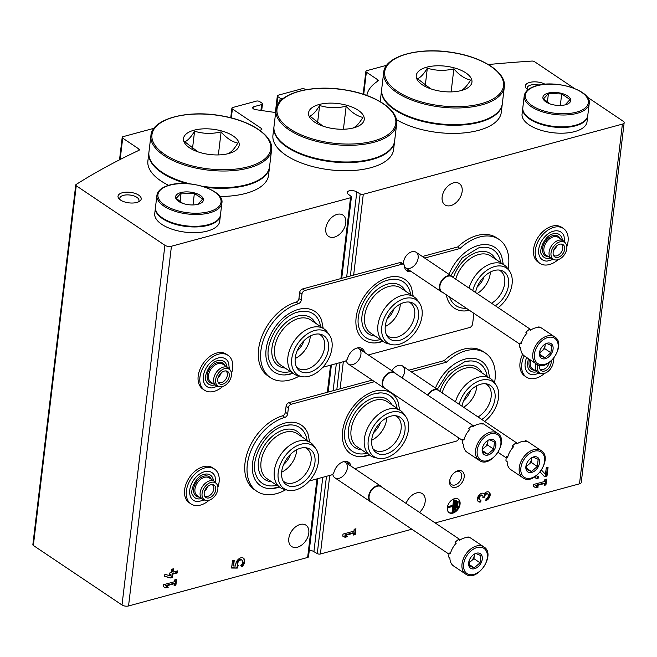 <?xml version="1.0" encoding="UTF-8"?>
<svg xmlns="http://www.w3.org/2000/svg" width="657" height="657" viewBox="0 0 657 657"><rect width="100%" height="100%" fill="white"/><g stroke="black" fill="none" stroke-linecap="round" stroke-linejoin="round"><path stroke-width="0.99" d="M317.832 478.657L308.519 556.758A2.341 1.059 -173.2 0 1 307.64 557.456L128.542 605.959A4.673 2.119 -173.2 0 1 122.013 604.998L33.351 545.466A2.341 1.059 -173.2 0 1 32.85 544.694L75.744 184.978A2.341 1.059 -173.2 0 1 76.097 184.502A887.919 403.111 -173.2 0 1 138.906 150.354A2.341 1.059 -173.2 0 0 139.424 149.788A2.341 1.059 -173.2 0 0 138.923 149.016L122.703 138.126A2.341 1.059 -173.2 0 1 122.202 137.354A2.341 1.059 -173.2 0 1 123.073 136.664L153.976 128.296M587.112 96.99L623.148 121.192A4.673 2.119 -173.2 0 1 624.15 122.728A4.673 2.119 -173.2 0 1 622.401 124.116L363.288 194.291A2.341 1.059 -173.2 0 1 360.159 193.889L356.808 191.959A5.437 2.472 -173.2 0 0 350.928 190.579A5.437 2.472 -173.2 0 0 347.175 192.46A5.437 2.472 -173.2 0 0 348.341 194.25L351.027 196.369A2.341 1.059 -173.2 0 1 351.413 197.051A2.341 1.059 -173.2 0 1 350.534 197.741L171.436 246.244A4.673 2.119 -173.2 0 1 164.907 245.291L76.245 185.75A2.341 1.059 -173.2 0 1 75.744 184.978M259.745 130.316A887.919 403.111 -173.2 0 1 261.125 129.881A2.341 1.059 -173.2 0 0 261.897 129.215A2.341 1.059 -173.2 0 0 261.396 128.444L232.389 108.963A2.341 1.059 -173.2 0 1 231.888 108.2A2.341 1.059 -173.2 0 1 232.759 107.502L256.402 101.104A2.341 1.059 -173.2 0 1 259.663 101.58L261.979 103.133A2.341 1.059 -173.2 0 1 262.48 103.905A2.341 1.059 -173.2 0 1 261.609 104.594L254.013 106.656L253.725 109.021M275.677 112.322A14.019 6.365 -173.2 0 1 271.727 112.002L255.787 109.67A3.507 1.593 -173.2 0 1 252.699 107.699A3.507 1.593 -173.2 0 1 254.013 106.656M282.839 98.788A2.341 1.059 -173.2 0 1 280.161 98.213L277.845 96.653A2.341 1.059 -173.2 0 1 277.344 95.889A2.341 1.059 -173.2 0 1 278.223 95.191L301.859 88.794A2.341 1.059 -173.2 0 1 305.127 89.27L305.817 89.738M366.836 95.462A74.775 33.942 -173.2 0 1 377.931 81.041A2.341 1.059 -173.2 0 0 378.284 80.565A2.341 1.059 -173.2 0 0 377.783 79.801L366.376 72.139A2.341 1.059 -173.2 0 1 365.875 71.367A2.341 1.059 -173.2 0 1 366.746 70.677L386.735 65.257M488.307 64.534A887.919 403.111 -173.2 0 1 531.907 61.068A2.341 1.059 -173.2 0 1 534.486 61.651L574.226 88.342M624.15 122.728L581.256 482.443A4.673 2.119 -173.2 0 1 579.507 483.831L435.156 522.923M403.628 264.319A9.346 6.225 -56.1 0 1 403.907 260.41A9.346 6.225 -56.1 0 1 408.588 253.438A9.346 6.225 -56.1 0 1 411.857 251.754A9.346 6.225 -56.1 0 1 416.94 261.954A9.346 6.225 -56.1 0 1 404.466 266.57M391.827 370.737A9.346 6.225 -56.1 0 1 395.029 367.14A9.346 6.225 -56.1 0 1 398.298 365.456A9.346 6.225 -56.1 0 1 404.367 368.593A9.346 6.225 -56.1 0 1 402.01 377.857M357.268 347.939A9.346 6.225 -56.1 0 1 357.72 361.235A9.346 6.225 -56.1 0 1 346.354 360.397M343.71 461.641A9.346 6.225 -56.1 0 1 344.161 474.937A9.346 6.225 -56.1 0 1 332.795 474.099M477.212 286.969A16.359 10.898 123.9 0 0 484.119 276.679M463.653 400.671A16.359 10.898 123.9 0 0 470.56 390.381M387.17 318.957A16.359 10.898 123.9 0 0 394.077 308.667M373.611 432.659A16.359 10.898 123.9 0 0 380.518 422.369M419.478 512.394A12.853 8.566 123.9 0 0 421.268 510.473A12.853 8.566 123.9 0 0 425.178 501.619A12.853 8.566 123.9 0 0 422.336 493.662A12.853 8.566 123.9 0 0 406.075 503.393M462.15 191.524A12.853 8.566 123.9 0 0 459.317 183.566A12.853 8.566 123.9 0 0 445.044 189.454A12.853 8.566 123.9 0 0 444.986 204.902A12.853 8.566 123.9 0 0 458.241 200.377A12.853 8.566 123.9 0 0 462.15 191.524M540.202 472.03A2.62 1.741 123.9 0 1 540.276 472.104L544.546 476.695L547.002 476.029L548.045 467.341L546.263 467.825L545.474 474.379L541.738 470.355A4.903 3.269 123.9 0 0 541.54 470.174M536.654 475.586A2.62 1.741 123.9 0 0 537.155 476.268A2.62 1.741 123.9 0 0 538.338 476.415L538.099 478.444A4.903 3.269 123.9 0 1 535.874 478.173A4.903 3.269 123.9 0 1 534.921 476.826M533.681 484.455L533.443 486.484L535.759 487.675L538.305 486.985L535.989 485.794L544.39 483.519L544.16 485.4L545.942 484.915L546.632 479.125L544.85 479.61L544.628 481.491L533.681 484.455M485.827 500.593A4.903 3.269 123.9 0 0 489.793 496.667A4.903 3.269 123.9 0 0 489.079 492.183A4.903 3.269 123.9 0 0 484.184 493.711A4.903 3.269 123.9 0 0 483.987 493.563A4.903 3.269 123.9 0 0 478.542 495.813A4.903 3.269 123.9 0 0 478.518 501.71A4.903 3.269 123.9 0 0 480.735 501.973L480.981 499.952A2.62 1.741 123.9 0 1 479.799 499.805A2.62 1.741 123.9 0 1 480.481 495.904A2.291 1.528 123.9 0 1 482.435 495.518A2.291 1.528 123.9 0 1 482.944 496.938L482.862 497.62L484.644 497.135L484.726 496.454A2.291 1.528 123.9 0 1 487.601 493.974A2.62 1.741 123.9 0 1 487.806 494.08A2.62 1.741 123.9 0 1 488.184 496.478A2.62 1.741 123.9 0 1 486.073 498.573L485.827 500.593M460.064 504.174A8.18 5.453 123.9 0 0 458.257 499.106A8.18 5.453 123.9 0 0 449.174 502.86A8.18 5.453 123.9 0 0 449.142 512.69A8.18 5.453 123.9 0 0 455.736 511.622A8.18 5.453 123.9 0 0 460.064 504.174M342.995 534.1L342.749 536.12L345.073 537.311L347.619 536.621L345.295 535.43L353.696 533.156L353.474 535.036L355.256 534.56L355.946 528.77L354.164 529.255L353.942 531.135L342.995 534.1M457.888 470.749A9.346 6.225 -56.1 0 1 464.105 477.573A9.346 6.225 -56.1 0 1 455.014 487.469A9.346 6.225 -56.1 0 1 449.946 479.405A9.346 6.225 -56.1 0 1 454.628 472.432A9.346 6.225 -56.1 0 1 457.888 470.749M411.857 529.23L320.394 553.999A2.341 1.059 -173.2 0 1 317.265 553.605L313.915 551.666L322.776 477.311M356.808 191.959L346.666 277.016M336.335 363.617L333.107 390.718M309.283 550.295A5.437 2.472 -173.2 0 1 313.915 551.666M297.128 350.937A16.359 10.898 123.9 0 0 304.035 340.655M283.569 464.639A16.359 10.898 123.9 0 0 290.484 454.348M345.771 223.043A12.853 8.566 123.9 0 0 342.938 215.077A12.853 8.566 123.9 0 0 329.132 220.3A12.853 8.566 123.9 0 0 327.753 235.715A12.853 8.566 123.9 0 0 328.607 236.413A12.853 8.566 123.9 0 0 338.979 234.746A12.853 8.566 123.9 0 0 345.771 223.043M308.798 533.139A12.853 8.566 123.9 0 0 305.957 525.173A12.853 8.566 123.9 0 0 292.16 530.396A12.853 8.566 123.9 0 0 290.78 545.811A12.853 8.566 123.9 0 0 291.626 546.509A12.853 8.566 123.9 0 0 301.998 544.842A12.853 8.566 123.9 0 0 308.798 533.139M232.471 560.807L231.601 568.042L237.284 568.1L238.195 565.455A3.269 2.176 123.9 0 1 238.524 561.53A3.269 2.176 123.9 0 1 242.047 560.191A3.269 2.176 123.9 0 1 242.688 562.655A3.269 2.176 123.9 0 1 240.791 565.381L241.694 566.884A5.724 3.811 123.9 0 0 243.418 558.154A5.724 3.811 123.9 0 0 237.974 559.641A5.724 3.811 123.9 0 0 235.888 565.997L233.572 565.973L234.253 560.322L232.471 560.807M164.866 574.333L164.628 576.361L170.59 577.963L172.372 577.478L172.766 574.152L177.349 572.912L177.595 570.884L173.013 572.124L173.407 568.798L171.625 569.282L171.231 572.608L169.317 573.126L169.079 575.154L170.984 574.637L170.836 575.943L164.866 574.333M163.634 584.673L163.388 586.693L165.712 587.892L168.258 587.202L165.934 586.003L174.335 583.728L174.113 585.617L175.895 585.132L176.585 579.343L174.803 579.827L174.581 581.708L163.634 584.673M138.701 195.137A11.686 5.305 -173.2 0 1 139.268 201.469A11.686 5.305 -173.2 0 1 119.303 199.087A11.686 5.305 -173.2 0 1 123.278 192.526A11.686 5.305 -173.2 0 1 138.701 195.137M527.941 89.812A11.686 5.305 -173.2 0 1 526.635 88.777A11.686 5.305 -173.2 0 1 530.01 82.347A11.686 5.305 -173.2 0 1 545.064 84.244M527.579 89.566A9.658 4.385 -173.2 0 1 527.128 87.931A9.658 4.385 -173.2 0 1 539.274 85.065M120.247 199.876A9.658 4.385 -173.2 0 1 119.804 198.242A9.658 4.385 -173.2 0 1 126.473 194.907A9.658 4.385 -173.2 0 1 136.911 197.355A9.658 4.385 -173.2 0 1 138.988 200.533A9.658 4.385 -173.2 0 1 138.167 202.011M454.274 472.712A7.572 5.051 -56.1 0 1 456.607 471.586A7.572 5.051 -56.1 0 1 460.031 471.997A7.572 5.051 -56.1 0 1 459.999 481.096A7.572 5.051 -56.1 0 1 451.581 484.579A7.572 5.051 -56.1 0 1 450.07 478.978M163.404 586.611L165.712 587.892M165.137 587.498L167.56 586.841M174.335 583.728L173.76 583.342L165.359 585.617L165.934 586.003M174.179 585.05L175.895 585.132M175.32 584.738L175.936 579.515M164.652 576.132L170.59 577.963M170.015 577.577L172.372 577.478M171.797 577.092L172.191 573.766L172.766 574.152M172.191 573.766L176.774 572.526L177.349 572.912M176.774 572.526L176.947 571.064M172.766 568.97L172.43 571.738L173.013 572.124M169.145 574.588L170.984 574.637M231.65 567.664L237.284 568.1M236.709 567.714L237.547 565.636L238.13 566.022M237.547 565.636L237.612 565.069L238.195 565.455M241.735 560.035A3.269 2.176 123.9 0 0 241.472 559.805A3.269 2.176 123.9 0 0 237.949 561.144A3.269 2.176 123.9 0 0 237.612 565.069M241.341 566.309A5.724 3.811 123.9 0 0 243.115 557.982M233.605 560.503L232.997 565.587L233.572 565.973M342.765 536.038L345.073 537.311M344.498 536.925L346.921 536.268M353.696 533.156L353.121 532.77L344.72 535.044L345.295 535.43M353.54 534.478L355.256 534.56M354.681 534.166L355.306 528.942M458.151 501.611L457.642 501.751L456.886 508.116L457.395 507.976L458.151 501.611L457.067 501.357L457.642 501.751M457.067 501.357L456.303 507.73L456.886 508.116M456.287 500.716L455.777 500.856L454.677 510.111L455.186 509.98L456.287 500.716L455.202 500.462L455.777 500.856M455.202 500.462L454.094 509.725L454.677 510.111M448.641 506.982L448.575 507.565L453.412 506.251L452.755 511.754L453.264 511.614L454.644 500.043L454.135 500.174L453.478 505.676L448.641 506.982L448.066 506.596L448.575 507.565M454.644 500.043L453.56 499.788L452.903 505.29L453.478 505.676M452.903 505.29L448.066 506.596M453.56 499.788L454.135 500.174M452.763 506.432L452.172 511.368L452.755 511.754M448.862 512.476A8.18 5.453 123.9 0 0 455.358 511.08A8.18 5.453 123.9 0 0 459.481 503.788A8.18 5.453 123.9 0 0 457.962 498.926M485.901 499.969A4.903 3.269 123.9 0 0 489.268 496.142A4.903 3.269 123.9 0 0 488.775 492.011M478.247 501.488A4.903 3.269 123.9 0 0 480.16 501.587L480.735 501.973M480.16 501.587L480.349 500.002M482.115 495.37A2.291 1.528 123.9 0 0 481.86 495.132A2.291 1.528 123.9 0 0 479.897 495.518A2.62 1.741 123.9 0 0 479.216 499.419A2.62 1.741 123.9 0 0 479.536 499.566M482.928 497.053L484.644 497.135M484.061 496.749L484.143 496.068L484.726 496.454M487.404 493.842A2.62 1.741 123.9 0 0 487.231 493.694A2.62 1.741 123.9 0 0 487.026 493.588A2.291 1.528 123.9 0 0 484.143 496.068M533.451 486.394L535.759 487.675M535.184 487.289L537.615 486.632M544.39 483.519L543.807 483.133L535.406 485.408L535.989 485.794M544.234 484.833L545.942 484.915M545.367 484.529L545.992 479.306M545.474 474.379L541.458 470.297M535.603 477.951A4.903 3.269 123.9 0 0 537.516 478.05L538.099 478.444M537.516 478.05L537.705 476.473M536.432 475.767A2.62 1.741 123.9 0 0 536.572 475.882A2.62 1.741 123.9 0 0 536.892 476.029M544.144 476.259L546.427 475.635L547.002 476.029M546.427 475.635L547.396 467.521M435.468 388.09A36.529 24.342 -56.1 0 1 464.901 359.141A36.529 24.342 -56.1 0 1 488.052 369.743L489.736 378.071M494.54 382.793A43.231 28.801 123.9 0 0 485.441 353.088A43.231 28.801 123.9 0 0 446.497 362.188L411.151 371.763M374.572 381.668L291.297 404.219A3.269 2.176 123.9 0 0 288.407 407.8L287.692 413.803L285.376 412.251A3.269 2.176 123.9 0 1 282.535 415.824A43.231 28.801 123.9 0 0 248.116 450.603A43.231 28.801 123.9 0 0 254.555 489.761L256.871 491.313A43.231 28.801 123.9 0 0 285.754 489.736M256.871 491.313A43.231 28.801 123.9 0 1 250.424 452.156A43.231 28.801 123.9 0 1 284.851 417.376A3.269 2.176 123.9 0 0 287.692 413.803M309.291 480.965L331.276 475.011A3.269 2.176 123.9 0 0 334.052 472.005A11.218 7.473 123.9 0 1 348.637 462.29A11.218 7.473 123.9 0 1 351.027 466.15M354.755 468.655L456.172 441.192A3.269 2.176 123.9 0 0 458.98 438.071M309.652 442.046L307.977 433.71A36.529 24.342 123.9 0 0 284.818 423.108A36.529 24.342 123.9 0 0 253.126 459.58A36.529 24.342 123.9 0 0 271.086 488.644A36.529 24.342 123.9 0 0 277.114 487.749M399.694 410.058L398.011 401.731A36.529 24.342 123.9 0 0 374.86 391.129A36.529 24.342 123.9 0 0 343.168 427.6A36.529 24.342 123.9 0 0 361.128 456.656A36.529 24.342 123.9 0 0 367.156 455.761M372.256 380.116L288.981 402.667A3.269 2.176 123.9 0 0 286.091 406.248L285.376 412.251M446.497 362.188L444.181 360.636L408.835 370.203M485.441 353.088L483.125 351.536A43.231 28.801 123.9 0 0 444.181 360.636M348.711 464.598A11.218 7.473 123.9 0 0 347.372 461.682M374.547 393.74A33.573 22.371 -56.1 0 1 380.091 392.911A33.573 22.371 -56.1 0 1 397.074 408.301M366.852 453.305A33.573 22.371 -56.1 0 1 346.182 443.401C338.971 427.896 356.094 397.674 374.695 393.724L380.091 392.911M361.555 449.749A28.974 19.308 -56.1 0 1 349.146 425.736A28.974 19.308 -56.1 0 1 374.063 397.805A28.974 19.308 -56.1 0 1 391.777 404.745M386.768 417.737A20.096 13.386 -56.1 0 1 371.69 440.19M395.3 415.717A20.096 13.386 -56.1 0 1 396.672 416.472A20.096 13.386 -56.1 0 1 396.59 440.617A20.096 13.386 -56.1 0 1 374.268 449.84A20.096 13.386 -56.1 0 1 373.045 448.854M377.791 458.233L374.391 457.412A27.101 18.059 -56.1 0 1 370.359 455.662L357.055 446.719A27.101 18.059 -56.1 0 1 353.113 421.917A27.101 18.059 -56.1 0 1 375.024 400.236A27.101 18.059 -56.1 0 1 387.277 401.714L400.581 410.658A27.101 18.059 -56.1 0 1 403.735 413.721L405.78 416.563A25.853 17.222 -56.1 0 1 402.667 444.699A25.853 17.222 -56.1 0 1 377.791 458.233A25.853 17.222 -56.1 0 1 369.234 435.747A25.853 17.222 -56.1 0 1 391.096 412.226A25.853 17.222 -56.1 0 1 405.78 416.563M370.359 455.662A27.101 18.059 -56.1 0 1 366.417 430.852A27.101 18.059 -56.1 0 1 388.328 409.18A27.101 18.059 -56.1 0 1 400.581 410.658M390.619 416.21A21.344 14.224 -56.1 0 1 397.091 415.996A21.344 14.224 -56.1 0 1 400.17 443.032A21.344 14.224 -56.1 0 1 373.981 450.406A21.344 14.224 -56.1 0 1 374.367 430.967A21.344 14.224 -56.1 0 1 390.619 416.21M305.259 447.704A20.096 13.386 -56.1 0 1 306.638 448.46A20.096 13.386 -56.1 0 1 306.548 472.605A20.096 13.386 -56.1 0 1 284.226 481.827A20.096 13.386 -56.1 0 1 283.011 480.842M300.577 448.197A21.344 14.224 -56.1 0 1 307.049 447.984A21.344 14.224 -56.1 0 1 310.137 475.011A21.344 14.224 -56.1 0 1 283.947 482.394A21.344 14.224 -56.1 0 1 284.325 462.955A21.344 14.224 -56.1 0 1 300.577 448.197M301.054 444.214A25.853 17.222 -56.1 0 1 315.746 448.542A25.853 17.222 -56.1 0 1 312.625 476.686A25.853 17.222 -56.1 0 1 287.758 490.221A25.853 17.222 -56.1 0 1 279.192 467.727A25.853 17.222 -56.1 0 1 301.054 444.214M287.758 490.221L284.35 489.399A27.101 18.059 -56.1 0 1 280.325 487.642A27.101 18.059 -56.1 0 1 276.375 462.84A27.101 18.059 -56.1 0 1 298.294 441.159A27.101 18.059 -56.1 0 1 310.539 442.637A27.101 18.059 -56.1 0 1 313.693 445.709L315.746 448.542M280.325 487.642L267.013 478.707A27.101 18.059 -56.1 0 1 263.071 453.905A27.101 18.059 -56.1 0 1 284.982 432.224A27.101 18.059 -56.1 0 1 297.235 433.702L310.539 442.637M271.522 481.737A28.974 19.308 -56.1 0 1 259.104 457.724A28.974 19.308 -56.1 0 1 284.021 429.793A28.974 19.308 -56.1 0 1 301.744 436.733M296.726 449.725A20.096 13.386 -56.1 0 1 281.648 472.178M284.506 425.728A33.573 22.371 -56.1 0 1 290.049 424.898A33.573 22.371 -56.1 0 1 307.033 440.289M276.811 485.285A33.573 22.371 -56.1 0 1 256.148 475.389C248.929 459.884 266.052 429.662 284.662 425.703L290.049 424.898M485.342 383.729A20.096 13.386 -56.1 0 1 486.714 384.485A20.096 13.386 -56.1 0 1 490.516 400.187A20.096 13.386 -56.1 0 1 478.025 416.949M462.002 406.19A21.344 14.224 -56.1 0 1 480.653 384.23A21.344 14.224 -56.1 0 1 487.133 384.008A21.344 14.224 -56.1 0 1 494.918 399.341A21.344 14.224 -56.1 0 1 481.762 419.462M459.128 404.26A25.853 17.222 -56.1 0 1 481.129 380.239A25.853 17.222 -56.1 0 1 495.821 384.575A25.853 17.222 -56.1 0 1 484.636 421.392M455.465 401.805A27.101 18.059 -56.1 0 1 478.37 377.192A27.101 18.059 -56.1 0 1 490.623 378.67A27.101 18.059 -56.1 0 1 493.768 381.733L495.821 384.575M442.153 392.861A27.101 18.059 -56.1 0 1 465.066 368.257A27.101 18.059 -56.1 0 1 477.311 369.735L490.623 378.67M439.862 391.326A28.974 19.308 -56.1 0 1 464.105 365.826A28.974 19.308 -56.1 0 1 481.819 372.757M464.589 361.752A33.573 22.371 -56.1 0 1 470.125 360.931A33.573 22.371 -56.1 0 1 487.116 376.313M476.81 385.749A20.096 13.386 -56.1 0 1 463.563 407.241M449.027 274.388A36.529 24.342 -56.1 0 1 478.46 245.439A36.529 24.342 -56.1 0 1 501.611 256.041L503.295 264.369M469.525 310.391L464.721 310.975A36.529 24.342 -56.1 0 1 446.333 294.821M368.314 354.952L469.73 327.49A3.269 2.176 123.9 0 0 472.621 323.901L473.828 313.75A42.056 28.021 -56.1 0 0 474.272 313.578M508.099 269.099A43.231 28.801 123.9 0 0 499 239.386A43.231 28.801 123.9 0 0 460.056 248.486L424.709 258.061M299.313 376.034A43.231 28.801 123.9 0 1 270.429 377.611A43.231 28.801 123.9 0 1 263.983 338.454A43.231 28.801 123.9 0 1 298.409 303.674A3.269 2.176 123.9 0 0 301.251 300.101L301.965 294.098A3.269 2.176 123.9 0 1 304.856 290.517L402.174 264.163A3.269 2.176 123.9 0 1 403.653 264.344A3.269 2.176 123.9 0 1 404.392 265.822A11.218 7.473 123.9 0 0 406.929 270.889A11.218 7.473 123.9 0 0 411.405 271.645M322.85 367.263L344.835 361.309A3.269 2.176 123.9 0 0 347.61 358.303A11.218 7.473 123.9 0 1 362.196 348.588A11.218 7.473 123.9 0 1 364.586 352.448M323.211 328.344L321.536 320.008A36.529 24.342 123.9 0 0 298.377 309.406A36.529 24.342 123.9 0 0 266.685 345.886A36.529 24.342 123.9 0 0 284.645 374.942A36.529 24.342 123.9 0 0 290.673 374.047M413.253 296.356L411.569 288.029A36.529 24.342 123.9 0 0 388.418 277.426A36.529 24.342 123.9 0 0 356.726 313.898A36.529 24.342 123.9 0 0 374.687 342.954A36.529 24.342 123.9 0 0 380.715 342.059M298.409 303.674L296.093 302.121A3.269 2.176 123.9 0 0 298.935 298.549L299.649 292.546A3.269 2.176 123.9 0 1 302.54 288.965L399.858 262.611A3.269 2.176 123.9 0 1 401.337 262.784L403.653 264.344M405.886 269.953A11.218 7.473 123.9 0 0 409.089 270.084M460.056 248.486L457.74 246.933L422.394 256.501M499 239.386L496.684 237.834A43.231 28.801 123.9 0 0 457.74 246.933M362.27 350.895A11.218 7.473 123.9 0 0 360.931 347.98M296.093 302.121A43.231 28.801 123.9 0 0 261.675 336.901A43.231 28.801 123.9 0 0 268.113 376.059L270.429 377.611M388.106 280.038A33.573 22.371 -56.1 0 1 393.65 279.209A33.573 22.371 -56.1 0 1 410.633 294.599M380.411 339.603A33.573 22.371 -56.1 0 1 359.74 329.699C352.53 314.194 369.653 283.972 388.254 280.022L393.65 279.209M375.114 336.047A28.974 19.308 -56.1 0 1 362.705 312.034A28.974 19.308 -56.1 0 1 387.622 284.103A28.974 19.308 -56.1 0 1 405.336 291.043M400.327 304.035A20.096 13.386 -56.1 0 1 385.248 326.488M408.859 302.015A20.096 13.386 -56.1 0 1 410.231 302.77A20.096 13.386 -56.1 0 1 410.149 326.915A20.096 13.386 -56.1 0 1 387.827 336.138A20.096 13.386 -56.1 0 1 386.603 335.152M391.35 344.531L387.95 343.71A27.101 18.059 -56.1 0 1 383.918 341.96L370.614 333.017A27.101 18.059 -56.1 0 1 366.663 308.215A27.101 18.059 -56.1 0 1 388.583 286.534A27.101 18.059 -56.1 0 1 400.836 288.012L414.14 296.956A27.101 18.059 -56.1 0 1 417.294 300.019L419.338 302.861A25.853 17.222 -56.1 0 1 416.226 330.997A25.853 17.222 -56.1 0 1 391.35 344.531A25.853 17.222 -56.1 0 1 382.793 322.045A25.853 17.222 -56.1 0 1 404.646 298.524A25.853 17.222 -56.1 0 1 419.338 302.861M383.918 341.96A27.101 18.059 -56.1 0 1 379.976 317.159A27.101 18.059 -56.1 0 1 401.887 295.478A27.101 18.059 -56.1 0 1 414.14 296.956M404.178 302.507A21.344 14.224 -56.1 0 1 410.65 302.294A21.344 14.224 -56.1 0 1 413.729 329.329A21.344 14.224 -56.1 0 1 387.54 336.704A21.344 14.224 -56.1 0 1 387.926 317.265A21.344 14.224 -56.1 0 1 404.178 302.507M318.817 334.002A20.096 13.386 -56.1 0 1 320.197 334.758A20.096 13.386 -56.1 0 1 320.107 358.903A20.096 13.386 -56.1 0 1 297.785 368.125A20.096 13.386 -56.1 0 1 296.57 367.14M314.136 334.495A21.344 14.224 -56.1 0 1 320.608 334.282A21.344 14.224 -56.1 0 1 323.687 361.309A21.344 14.224 -56.1 0 1 297.498 368.692A21.344 14.224 -56.1 0 1 297.884 349.253A21.344 14.224 -56.1 0 1 314.136 334.495M314.613 330.512A25.853 17.222 -56.1 0 1 329.297 334.848A25.853 17.222 -56.1 0 1 326.184 362.984A25.853 17.222 -56.1 0 1 301.317 376.518A25.853 17.222 -56.1 0 1 292.751 354.033A25.853 17.222 -56.1 0 1 314.613 330.512M301.317 376.518L297.908 375.697A27.101 18.059 -56.1 0 1 293.876 373.94A27.101 18.059 -56.1 0 1 289.934 349.138A27.101 18.059 -56.1 0 1 311.853 327.457A27.101 18.059 -56.1 0 1 324.098 328.935A27.101 18.059 -56.1 0 1 327.252 332.007L329.297 334.848M293.876 373.94L280.572 365.005A27.101 18.059 -56.1 0 1 276.63 340.203A27.101 18.059 -56.1 0 1 298.541 318.522A27.101 18.059 -56.1 0 1 310.794 320L324.098 328.935M285.081 368.035A28.974 19.308 -56.1 0 1 272.663 344.022A28.974 19.308 -56.1 0 1 297.58 316.091A28.974 19.308 -56.1 0 1 315.303 323.03M310.285 336.023A20.096 13.386 -56.1 0 1 295.207 358.476M298.064 312.026A33.573 22.371 -56.1 0 1 303.608 311.196A33.573 22.371 -56.1 0 1 320.591 326.586M290.369 371.583A33.573 22.371 -56.1 0 1 269.707 361.687C262.488 346.182 279.611 315.96 298.221 312.001L303.608 311.196M498.901 270.027A20.096 13.386 -56.1 0 1 500.273 270.783A20.096 13.386 -56.1 0 1 504.075 286.485A20.096 13.386 -56.1 0 1 491.584 303.247M475.561 292.488A21.344 14.224 -56.1 0 1 494.212 270.528A21.344 14.224 -56.1 0 1 500.691 270.306A21.344 14.224 -56.1 0 1 508.477 285.639A21.344 14.224 -56.1 0 1 495.321 305.76M472.687 290.558A25.853 17.222 -56.1 0 1 494.688 266.537A25.853 17.222 -56.1 0 1 509.38 270.873A25.853 17.222 -56.1 0 1 498.195 307.69M469.024 288.103A27.101 18.059 -56.1 0 1 491.929 263.49A27.101 18.059 -56.1 0 1 504.182 264.968A27.101 18.059 -56.1 0 1 507.327 268.031L509.38 270.873M455.712 279.159A27.101 18.059 -56.1 0 1 478.624 254.555A27.101 18.059 -56.1 0 1 490.869 256.033L504.182 264.968M453.42 277.624A28.974 19.308 -56.1 0 1 477.664 252.124A28.974 19.308 -56.1 0 1 495.378 259.055M478.148 248.05A33.573 22.371 -56.1 0 1 483.683 247.229A33.573 22.371 -56.1 0 1 500.675 262.611M466.339 308.248A33.573 22.371 -56.1 0 1 449.782 297.711L449.503 296.948M490.368 272.047A20.096 13.386 -56.1 0 1 477.122 293.539M465.624 574.062A16.359 10.898 -56.1 0 1 462.011 563.936A16.359 10.898 -56.1 0 1 470.658 549.03A16.359 10.898 -56.1 0 1 483.864 546.903C496.544 554.171 477.146 583.055 465.624 574.062L452.459 565.225A16.359 10.898 123.9 0 1 452.377 565.168L453.535 565.948A16.359 10.898 -56.1 0 1 449.889 557.859L448.731 557.079A16.359 10.898 123.9 0 1 448.854 555.091A16.359 10.898 123.9 0 1 449.216 553.038L450.373 553.81A16.359 10.898 -56.1 0 1 456.254 543.15L455.096 542.37A16.359 10.898 123.9 0 1 458.422 539.512L459.58 540.292A16.359 10.898 -56.1 0 1 469.098 537.713L467.94 536.933A16.359 10.898 123.9 0 1 470.699 538.067A16.359 10.898 123.9 0 1 470.782 538.124L471.94 538.904M468.646 562.819A8.763 5.839 -56.1 0 1 468.942 561.333A8.763 5.839 -56.1 0 1 473.327 554.795A8.763 5.839 -56.1 0 1 481.088 554.344A8.763 5.839 -56.1 0 1 480.908 563.246A8.763 5.839 -56.1 0 1 472.81 568.937A8.763 5.839 -56.1 0 1 468.646 562.819M469.073 560.897L469.172 565.751L474.198 567.853L480.078 562.794L480.932 555.633L475.906 553.531M474.403 554.221A7.013 4.673 -56.1 0 1 474.354 555.083A7.013 4.673 -56.1 0 1 470.987 561.193L473.927 558.664L474.461 554.188M468.868 563.016L470.987 561.193A7.013 4.673 -56.1 0 1 468.868 562.523M474.198 567.853L468.958 564.33M480.078 562.794L473.927 558.664M449.216 553.038A6.233 4.156 123.9 0 0 450.595 552.948M455.942 543.487A6.233 4.156 123.9 0 0 455.096 542.37M467.743 537.557A6.233 4.156 123.9 0 0 467.94 536.933M372.018 502.474A9.346 6.225 -56.1 0 1 370.737 501.899A9.346 6.225 -56.1 0 1 368.676 496.109A9.346 6.225 -56.1 0 1 373.611 487.593A9.346 6.225 -56.1 0 1 381.159 486.377A9.346 6.225 -56.1 0 1 382.177 487.346M448.986 554.163L371.115 501.874A9.116 6.069 -56.1 0 1 369.103 496.232A9.116 6.069 -56.1 0 1 373.923 487.929A9.116 6.069 -56.1 0 1 381.274 486.747L460.302 539.816M479.183 460.36A16.359 10.898 -56.1 0 1 475.569 450.234A16.359 10.898 -56.1 0 1 484.217 435.328A16.359 10.898 -56.1 0 1 497.423 433.201C510.103 440.469 490.705 469.353 479.183 460.36L466.018 451.523A16.359 10.898 123.9 0 1 465.936 451.466L467.094 452.246A16.359 10.898 -56.1 0 1 463.448 444.157L462.29 443.385A16.359 10.898 123.9 0 1 462.413 441.389A16.359 10.898 123.9 0 1 462.774 439.336L463.932 440.108A16.359 10.898 -56.1 0 1 469.812 429.448L468.655 428.668A16.359 10.898 123.9 0 1 471.981 425.81L473.139 426.59A16.359 10.898 -56.1 0 1 482.657 424.011L481.499 423.231A16.359 10.898 123.9 0 1 484.258 424.365A16.359 10.898 123.9 0 1 484.34 424.422L485.498 425.202M482.205 449.117A8.763 5.839 -56.1 0 1 482.501 447.631A8.763 5.839 -56.1 0 1 486.886 441.093A8.763 5.839 -56.1 0 1 494.647 440.642A8.763 5.839 -56.1 0 1 494.466 449.544A8.763 5.839 -56.1 0 1 486.369 455.235A8.763 5.839 -56.1 0 1 482.205 449.117M482.632 447.195L482.731 452.049L487.757 454.151L493.637 449.092L494.491 441.931L489.465 439.829M487.962 440.519A7.013 4.673 -56.1 0 1 487.913 441.381A7.013 4.673 -56.1 0 1 484.546 447.491L487.486 444.961L488.02 440.486M482.427 449.314L484.546 447.491A7.013 4.673 -56.1 0 1 482.427 448.821M487.757 454.151L482.517 450.628M493.637 449.092L487.486 444.961M462.774 439.336A6.233 4.156 123.9 0 0 464.154 439.246M469.5 429.785A6.233 4.156 123.9 0 0 468.655 428.668M481.302 423.855A6.233 4.156 123.9 0 0 481.499 423.231M385.577 388.772A9.346 6.225 -56.1 0 1 384.296 388.197A9.346 6.225 -56.1 0 1 382.234 382.407A9.346 6.225 -56.1 0 1 387.17 373.89A9.346 6.225 -56.1 0 1 394.717 372.675A9.346 6.225 -56.1 0 1 395.736 373.644M462.544 440.461L384.673 388.172A9.116 6.069 -56.1 0 1 382.661 382.53A9.116 6.069 -56.1 0 1 387.482 374.227A9.116 6.069 -56.1 0 1 394.832 373.045L473.861 426.114M522.865 477.738A16.359 10.898 -56.1 0 1 519.252 467.612A16.359 10.898 -56.1 0 1 527.899 452.706A16.359 10.898 -56.1 0 1 541.097 450.587C553.785 457.847 534.387 486.738 522.865 477.738L509.701 468.901A16.359 10.898 123.9 0 1 509.618 468.843L510.776 469.624A16.359 10.898 -56.1 0 1 507.13 461.534L505.972 460.762A16.359 10.898 123.9 0 1 506.087 458.767A16.359 10.898 123.9 0 1 506.457 456.714L507.615 457.486A16.359 10.898 -56.1 0 1 513.495 446.826L512.337 446.046A16.359 10.898 123.9 0 1 515.655 443.188L516.813 443.968A16.359 10.898 -56.1 0 1 526.339 441.389L525.181 440.609A16.359 10.898 123.9 0 1 527.941 441.742A16.359 10.898 123.9 0 1 528.023 441.8L529.181 442.58M525.887 466.495A8.763 5.839 -56.1 0 1 526.183 465.008A8.763 5.839 -56.1 0 1 530.569 458.471A8.763 5.839 -56.1 0 1 538.329 458.019A8.763 5.839 -56.1 0 1 538.149 466.922A8.763 5.839 -56.1 0 1 530.043 472.613A8.763 5.839 -56.1 0 1 525.887 466.495M526.306 464.573L526.405 469.427L531.439 471.529L537.319 466.47L538.173 459.309L533.147 457.206M531.644 457.896A7.013 4.673 -56.1 0 1 531.595 458.758A7.013 4.673 -56.1 0 1 528.228 464.869L531.168 462.339L531.702 457.863M526.109 466.692L528.228 464.869A7.013 4.673 -56.1 0 1 526.109 466.199M531.439 471.529L526.191 468.014M537.319 466.47L531.168 462.339M506.457 456.714A6.233 4.156 123.9 0 0 507.836 456.623M513.174 447.162A6.233 4.156 123.9 0 0 512.337 446.046M524.984 441.233A6.233 4.156 123.9 0 0 525.181 440.609M427.584 395.029A9.346 6.225 -56.1 0 1 438.391 390.061A9.346 6.225 -56.1 0 1 439.41 391.022M427.962 395.284A9.116 6.069 -56.1 0 1 438.515 390.422L517.544 443.491M536.424 364.035A16.359 10.898 -56.1 0 1 532.811 353.909A16.359 10.898 -56.1 0 1 541.458 339.004A16.359 10.898 -56.1 0 1 554.656 336.885C567.344 344.145 547.946 373.036 536.424 364.035L523.259 355.199A16.359 10.898 123.9 0 1 523.177 355.141L524.327 355.922A16.359 10.898 -56.1 0 1 520.689 347.832L519.531 347.06A16.359 10.898 123.9 0 1 519.646 345.065A16.359 10.898 123.9 0 1 520.016 343.011L521.173 343.783A16.359 10.898 -56.1 0 1 527.045 333.124L525.896 332.343A16.359 10.898 123.9 0 1 529.213 329.486L530.371 330.266A16.359 10.898 -56.1 0 1 539.898 327.687L538.74 326.907A16.359 10.898 123.9 0 1 541.491 328.04A16.359 10.898 123.9 0 1 541.582 328.098L542.739 328.878M539.446 352.793A8.763 5.839 -56.1 0 1 539.742 351.306A8.763 5.839 -56.1 0 1 544.127 344.769A8.763 5.839 -56.1 0 1 551.888 344.317A8.763 5.839 -56.1 0 1 551.708 353.22A8.763 5.839 -56.1 0 1 543.602 358.911A8.763 5.839 -56.1 0 1 539.446 352.793M539.865 350.871L539.964 355.724L544.998 357.827L550.878 352.768L551.732 345.607L546.706 343.504M545.203 344.194A7.013 4.673 -56.1 0 1 545.154 345.056A7.013 4.673 -56.1 0 1 541.787 351.167L544.727 348.637L545.261 344.161M539.66 352.99L541.787 351.167A7.013 4.673 -56.1 0 1 539.668 352.497M544.998 357.827L539.75 354.312M550.878 352.768L544.727 348.637M520.016 343.011A6.233 4.156 123.9 0 0 521.395 342.921M526.733 333.46A6.233 4.156 123.9 0 0 525.896 332.343M538.535 327.531A6.233 4.156 123.9 0 0 538.74 326.907M442.81 292.455A9.346 6.225 -56.1 0 1 441.529 291.872A9.346 6.225 -56.1 0 1 439.467 286.082A9.346 6.225 -56.1 0 1 444.411 277.566A9.346 6.225 -56.1 0 1 451.95 276.359A9.346 6.225 -56.1 0 1 452.969 277.32M519.786 344.137L441.915 291.848A9.116 6.069 -56.1 0 1 439.903 286.206A9.116 6.069 -56.1 0 1 444.723 277.903A9.116 6.069 -56.1 0 1 452.073 276.72L531.102 329.789M549.08 362.73A6.775 4.517 -56.1 0 1 545.335 368.462A6.775 4.517 -56.1 0 1 540.128 369.144A6.775 4.517 -56.1 0 1 539.923 368.996M551.1 361.136A7.399 4.936 -56.1 0 1 547.33 369.579A7.399 4.936 -56.1 0 1 540.366 369.801A7.399 4.936 -56.1 0 1 539.717 365.325M544.579 373.365A21.032 14.011 -56.1 0 1 526.397 377.093L524.664 375.927A21.032 14.011 -56.1 0 1 522.644 354.304M553.966 358.057A21.032 14.011 -56.1 0 1 553.276 360.414M526.397 377.093A21.032 14.011 -56.1 0 1 524.204 355.839M539.569 373.151L533.615 374.794A16.663 11.103 -56.1 0 1 526.7 357.507M536.843 371.722A13.707 9.132 -56.1 0 1 527.99 367.789L527.448 363.206L528.507 358.722M534.667 370.261A11.686 7.785 -56.1 0 1 529.616 359.469M553.063 359.165A10.126 6.742 -56.1 0 1 550.081 369.431A10.126 6.742 -56.1 0 1 541.22 373.554L539.512 373.143A10.75 7.161 -56.1 0 1 537.919 372.445L532.712 368.947A10.75 7.161 -56.1 0 1 530.766 360.241M537.919 372.445A10.75 7.161 -56.1 0 1 535.972 363.74M541.22 373.554A10.126 6.742 -56.1 0 1 537.845 364.799M561.021 244.059A6.775 4.517 -56.1 0 1 561.242 244.19A6.775 4.517 -56.1 0 1 561.218 252.337A6.775 4.517 -56.1 0 1 553.687 255.442A6.775 4.517 -56.1 0 1 553.481 255.294M559.698 244.24A7.399 4.936 -56.1 0 1 561.94 244.166A7.399 4.936 -56.1 0 1 563.008 253.536A7.399 4.936 -56.1 0 1 553.925 256.099A7.399 4.936 -56.1 0 1 554.065 249.356A7.399 4.936 -56.1 0 1 559.698 244.24M556.635 245.964A6.775 4.517 -56.1 0 1 553.58 250.506M556.454 246.12A9.584 6.381 -56.1 0 1 553.662 250.284M558.138 259.663A21.032 14.011 -56.1 0 1 539.955 263.391L538.223 262.225A21.032 14.011 -56.1 0 1 535.159 242.983A21.032 14.011 -56.1 0 1 552.167 226.164A21.032 14.011 -56.1 0 1 561.669 227.306L563.402 228.472A21.032 14.011 -56.1 0 1 566.835 246.712M539.955 263.391A21.032 14.011 -56.1 0 1 536.9 244.149A21.032 14.011 -56.1 0 1 553.9 227.33A21.032 14.011 -56.1 0 1 563.402 228.472M553.128 259.449L547.174 261.092A16.663 11.103 -56.1 0 1 538.978 247.829A16.663 11.103 -56.1 0 1 553.44 231.19A16.663 11.103 -56.1 0 1 564.002 236.027L564.741 242.154M553.128 233.802A13.707 9.132 -56.1 0 1 555.387 233.465A13.707 9.132 -56.1 0 1 562.384 240.175M550.394 258.02A13.707 9.132 -56.1 0 1 541.54 254.087C538.526 252.378 543.906 235.477 553.276 233.785L555.387 233.465M548.225 256.558A11.686 7.785 -56.1 0 1 542.813 247.081A11.686 7.785 -56.1 0 1 552.915 235.6A11.686 7.785 -56.1 0 1 560.207 238.713M554.779 259.852L553.071 259.441A10.75 7.161 -56.1 0 1 551.478 258.743L546.271 255.245A10.75 7.161 -56.1 0 1 544.702 245.406A10.75 7.161 -56.1 0 1 553.391 236.816A10.75 7.161 -56.1 0 1 558.253 237.399L563.46 240.897A10.75 7.161 -56.1 0 1 564.708 242.113L565.734 243.533A10.126 6.742 -56.1 0 1 564.511 254.546A10.126 6.742 -56.1 0 1 554.779 259.852A10.126 6.742 -56.1 0 1 551.42 251.04A10.126 6.742 -56.1 0 1 559.986 241.833A10.126 6.742 -56.1 0 1 565.734 243.533M551.478 258.743A10.75 7.161 -56.1 0 1 549.909 248.904A10.75 7.161 -56.1 0 1 558.598 240.306A10.75 7.161 -56.1 0 1 563.46 240.897M212.071 484.595A6.775 4.517 -56.1 0 1 212.293 484.735A6.775 4.517 -56.1 0 1 212.268 492.873A6.775 4.517 -56.1 0 1 204.738 495.986A6.775 4.517 -56.1 0 1 204.532 495.83M210.749 484.784A7.399 4.936 -56.1 0 1 212.991 484.702A7.399 4.936 -56.1 0 1 214.059 494.08A7.399 4.936 -56.1 0 1 204.976 496.635A7.399 4.936 -56.1 0 1 205.115 489.9A7.399 4.936 -56.1 0 1 210.749 484.784M207.686 486.5A6.775 4.517 -56.1 0 1 204.631 491.05M207.505 486.665A9.584 6.381 -56.1 0 1 204.713 490.82M209.189 500.199A21.032 14.011 -56.1 0 1 191.006 503.935L189.273 502.769A21.032 14.011 -56.1 0 1 186.21 483.519A21.032 14.011 -56.1 0 1 203.218 466.7A21.032 14.011 -56.1 0 1 212.72 467.85L214.453 469.016A21.032 14.011 -56.1 0 1 217.886 487.256M191.006 503.935A21.032 14.011 -56.1 0 1 187.951 484.685A21.032 14.011 -56.1 0 1 204.951 467.866A21.032 14.011 -56.1 0 1 214.453 469.016M204.179 499.993L198.225 501.628A16.663 11.103 -56.1 0 1 190.029 488.373A16.663 11.103 -56.1 0 1 204.491 471.726A16.663 11.103 -56.1 0 1 215.053 476.563L215.792 482.698M204.179 474.346A13.707 9.132 -56.1 0 1 206.438 474.009A13.707 9.132 -56.1 0 1 213.435 480.71M201.444 498.556A13.707 9.132 -56.1 0 1 192.6 494.622C189.577 492.914 194.957 476.021 204.327 474.321L206.438 474.009M199.276 497.094A11.686 7.785 -56.1 0 1 193.864 487.617A11.686 7.785 -56.1 0 1 203.966 476.136A11.686 7.785 -56.1 0 1 211.258 479.249M205.83 500.388L204.122 499.977A10.75 7.161 -56.1 0 1 202.528 499.279L197.322 495.789A10.75 7.161 -56.1 0 1 195.753 485.95A10.75 7.161 -56.1 0 1 204.442 477.352A10.75 7.161 -56.1 0 1 209.304 477.935L214.511 481.433A10.75 7.161 -56.1 0 1 215.759 482.649L216.785 484.069A10.126 6.742 -56.1 0 1 215.562 495.091A10.126 6.742 -56.1 0 1 205.83 500.388A10.126 6.742 -56.1 0 1 202.471 491.584A10.126 6.742 -56.1 0 1 211.037 482.378A10.126 6.742 -56.1 0 1 216.785 484.069M202.528 499.279A10.75 7.161 -56.1 0 1 200.96 489.449A10.75 7.161 -56.1 0 1 209.649 480.85A10.75 7.161 -56.1 0 1 214.511 481.433M225.63 370.893A6.775 4.517 -56.1 0 1 225.852 371.033A6.775 4.517 -56.1 0 1 225.827 379.171A6.775 4.517 -56.1 0 1 218.296 382.284A6.775 4.517 -56.1 0 1 218.091 382.128M224.308 371.082A7.399 4.936 -56.1 0 1 226.55 371A7.399 4.936 -56.1 0 1 227.618 380.378A7.399 4.936 -56.1 0 1 218.535 382.932A7.399 4.936 -56.1 0 1 218.666 376.198A7.399 4.936 -56.1 0 1 224.308 371.082M221.245 372.798A6.775 4.517 -56.1 0 1 218.19 377.348M221.064 372.962A9.584 6.381 -56.1 0 1 218.272 377.118M222.748 386.497A21.032 14.011 -56.1 0 1 204.565 390.233L202.832 389.067A21.032 14.011 -56.1 0 1 199.769 369.817A21.032 14.011 -56.1 0 1 216.777 352.998A21.032 14.011 -56.1 0 1 226.279 354.148L228.012 355.314A21.032 14.011 -56.1 0 1 231.445 373.554M204.565 390.233A21.032 14.011 -56.1 0 1 201.51 370.983A21.032 14.011 -56.1 0 1 218.51 354.164A21.032 14.011 -56.1 0 1 228.012 355.314M217.738 386.291L211.784 387.926A16.663 11.103 -56.1 0 1 203.588 374.671A16.663 11.103 -56.1 0 1 218.05 358.024A16.663 11.103 -56.1 0 1 228.611 362.861L229.35 368.996M217.738 360.644A13.707 9.132 -56.1 0 1 219.996 360.307A13.707 9.132 -56.1 0 1 226.993 367.008M215.003 384.854A13.707 9.132 -56.1 0 1 206.15 380.92C203.136 379.22 208.515 362.319 217.886 360.619L219.996 360.307M212.835 383.392A11.686 7.785 -56.1 0 1 207.423 373.915A11.686 7.785 -56.1 0 1 217.524 362.434A11.686 7.785 -56.1 0 1 224.817 365.547M219.389 386.686L217.681 386.275A10.75 7.161 -56.1 0 1 216.087 385.577L210.881 382.087A10.75 7.161 -56.1 0 1 209.312 372.248A10.75 7.161 -56.1 0 1 218.001 363.65A10.75 7.161 -56.1 0 1 222.863 364.233L228.069 367.731A10.75 7.161 -56.1 0 1 229.318 368.947L230.344 370.367A10.126 6.742 -56.1 0 1 229.121 381.389A10.126 6.742 -56.1 0 1 219.389 386.686A10.126 6.742 -56.1 0 1 216.03 377.882A10.126 6.742 -56.1 0 1 224.587 368.676A10.126 6.742 -56.1 0 1 230.344 370.367M216.087 385.577A10.75 7.161 -56.1 0 1 214.519 375.747A10.75 7.161 -56.1 0 1 223.208 367.148A10.75 7.161 -56.1 0 1 228.069 367.731M314.58 122.095A28.037 12.729 -173.2 0 1 325.281 103.395A28.037 12.729 -173.2 0 1 363.978 116.897A28.037 12.729 -173.2 0 1 348.169 128.903A28.037 12.729 -173.2 0 1 321.979 125.783A28.037 12.729 -173.2 0 1 314.58 122.095M322.973 126.136L309.8 116.043C312.781 114.967 316.058 111.452 319.639 105.514C328.163 108.159 337.008 108.389 346.173 106.196C351.47 112.372 357.038 116.108 362.869 117.414C359.313 123.335 356.037 126.842 353.039 127.943M396.631 124.206L394.643 140.885A60.756 27.578 -173.2 0 1 352.686 161.844A60.756 27.578 -173.2 0 1 287.035 146.495A60.756 27.578 -173.2 0 1 273.994 126.497L275.981 109.818C277.082 93.466 311.377 84.047 345.081 89.886C375.032 94.468 398.881 109.891 396.631 124.206A60.756 27.578 -173.2 0 1 354.673 145.172A60.756 27.578 -173.2 0 1 289.023 129.815A60.756 27.578 -173.2 0 1 275.981 109.818M394.602 141.189A60.756 27.578 -173.2 0 1 394.57 141.501A60.756 27.578 -173.2 0 1 352.612 162.468A60.756 27.578 -173.2 0 1 286.961 147.111A60.756 27.578 -173.2 0 1 273.92 127.113A60.756 27.578 -173.2 0 1 273.961 126.809M394.57 141.501L393.592 149.632A60.756 27.578 -173.2 0 1 351.643 170.598A60.756 27.578 -173.2 0 1 285.992 155.249A60.756 27.578 -173.2 0 1 272.942 135.252L273.92 127.113M343.422 129.24L346.173 106.196M317.52 123.22L319.639 105.514M422.279 84.753A28.037 12.729 -173.2 0 1 432.979 66.053A28.037 12.729 -173.2 0 1 471.677 79.554A28.037 12.729 -173.2 0 1 455.868 91.561A28.037 12.729 -173.2 0 1 429.678 88.432A28.037 12.729 -173.2 0 1 422.279 84.753M430.68 88.794L417.499 78.7C420.48 77.625 423.757 74.11 427.337 68.164C435.862 70.816 444.707 71.046 453.872 68.845C459.169 75.021 464.737 78.766 470.576 80.064C467.02 85.985 463.743 89.5 460.738 90.6M504.33 86.864L502.342 103.535A60.756 27.578 -173.2 0 1 460.385 124.502A60.756 27.578 -173.2 0 1 394.734 109.152A60.756 27.578 -173.2 0 1 381.692 89.155L383.68 72.475C384.78 56.116 419.076 46.696 452.788 52.544C482.731 57.126 506.58 72.549 504.33 86.864A60.756 27.578 -173.2 0 1 462.372 107.822A60.756 27.578 -173.2 0 1 396.721 92.473A60.756 27.578 -173.2 0 1 383.68 72.475M502.301 103.847A60.756 27.578 -173.2 0 1 502.268 104.159A60.756 27.578 -173.2 0 1 460.311 125.117A60.756 27.578 -173.2 0 1 394.66 109.768A60.756 27.578 -173.2 0 1 381.618 89.771A60.756 27.578 -173.2 0 1 381.66 89.459M380.822 102.007A60.756 27.578 -173.2 0 1 380.649 97.901L381.618 89.771M502.268 104.159L501.299 112.29A60.756 27.578 -173.2 0 1 461.304 133.133A60.756 27.578 -173.2 0 1 396.385 119.607M451.121 91.89L453.872 68.845M425.227 85.87L427.337 68.164M189.52 147.784A28.037 12.729 -173.2 0 1 200.221 129.084A28.037 12.729 -173.2 0 1 238.918 142.585A28.037 12.729 -173.2 0 1 223.109 154.592A28.037 12.729 -173.2 0 1 196.919 151.471A28.037 12.729 -173.2 0 1 189.52 147.784M197.921 151.824L184.74 141.731C187.721 140.655 190.998 137.141 194.579 131.203C203.103 133.847 211.948 134.077 221.113 131.885C226.41 138.06 231.978 141.797 237.818 143.103C234.262 149.024 230.985 152.531 227.979 153.631M190.037 183.861A60.756 27.578 -173.2 0 1 161.975 172.183A60.756 27.578 -173.2 0 1 148.934 152.186L150.921 135.506C152.022 119.155 186.317 109.735 220.029 115.575C249.972 120.157 273.821 135.58 271.571 149.895A60.756 27.578 -173.2 0 1 229.613 170.861A60.756 27.578 -173.2 0 1 163.963 155.504A60.756 27.578 -173.2 0 1 150.921 135.506M271.571 149.895L269.584 166.574A60.756 27.578 -173.2 0 1 202.496 186.301M186.596 183.59A60.756 27.578 -173.2 0 1 161.901 172.799A60.756 27.578 -173.2 0 1 148.86 152.802A60.756 27.578 -173.2 0 1 148.901 152.498M269.542 166.878A60.756 27.578 -173.2 0 1 269.51 167.19A60.756 27.578 -173.2 0 1 205.698 187.36M168.66 185.364A60.756 27.578 -173.2 0 1 160.932 180.938A60.756 27.578 -173.2 0 1 147.891 160.94L148.86 152.802M269.51 167.19L268.541 175.32A60.756 27.578 -173.2 0 1 219.775 196.443M218.362 154.929L221.113 131.885M192.468 148.909L194.579 131.203M545.901 101.892A14.019 6.365 -173.2 0 1 551.248 92.547A14.019 6.365 -173.2 0 1 570.596 99.297A14.019 6.365 -173.2 0 1 562.688 105.301A14.019 6.365 -173.2 0 1 549.597 103.74A14.019 6.365 -173.2 0 1 545.901 101.892M550.098 103.913L543.511 98.87L548.423 93.606L561.694 93.943L570.046 99.552L565.127 104.816M589.198 103.642L587.777 115.492A32.71 14.848 -173.2 0 1 565.192 126.785A32.71 14.848 -173.2 0 1 529.838 118.515A32.71 14.848 -173.2 0 1 522.816 107.748L524.229 95.897C524.902 91.619 528.491 88.383 534.987 86.19C554.672 78.906 592.195 90.428 589.198 103.642A32.71 14.848 -173.2 0 1 566.605 114.926A32.71 14.848 -173.2 0 1 531.25 106.664A32.71 14.848 -173.2 0 1 524.229 95.897M587.736 115.804A32.71 14.848 -173.2 0 1 587.703 116.117A32.71 14.848 -173.2 0 1 565.119 127.401A32.71 14.848 -173.2 0 1 529.764 119.131A32.71 14.848 -173.2 0 1 522.742 108.364A32.71 14.848 -173.2 0 1 522.783 108.06M587.703 116.117L587.021 121.832A32.71 14.848 -173.2 0 1 564.429 133.125A32.71 14.848 -173.2 0 1 529.082 124.855A32.71 14.848 -173.2 0 1 522.06 114.088L522.742 108.364M560.322 105.465L561.694 93.943M547.371 102.459L548.423 93.606M178.581 201.37A14.019 6.365 -173.2 0 1 183.927 192.025A14.019 6.365 -173.2 0 1 203.276 198.767A14.019 6.365 -173.2 0 1 195.367 204.77A14.019 6.365 -173.2 0 1 182.276 203.21A14.019 6.365 -173.2 0 1 178.581 201.37M182.777 203.391L176.191 198.348L181.102 193.076L194.373 193.421L202.726 199.03L197.806 204.294M221.869 203.12L220.456 214.97A32.71 14.848 -173.2 0 1 197.864 226.254A32.71 14.848 -173.2 0 1 162.517 217.993A32.71 14.848 -173.2 0 1 155.495 207.218L156.908 195.367C157.581 191.097 161.17 187.861 167.666 185.668C187.352 178.375 224.875 189.898 221.869 203.12A32.71 14.848 -173.2 0 1 199.276 214.404A32.71 14.848 -173.2 0 1 163.93 206.134A32.71 14.848 -173.2 0 1 156.908 195.367M220.415 215.274A32.71 14.848 -173.2 0 1 220.382 215.586A32.71 14.848 -173.2 0 1 197.79 226.879A32.71 14.848 -173.2 0 1 162.443 218.609A32.71 14.848 -173.2 0 1 155.422 207.842A32.71 14.848 -173.2 0 1 155.463 207.53M220.382 215.586L219.701 221.31A32.71 14.848 -173.2 0 1 197.108 232.594A32.71 14.848 -173.2 0 1 161.762 224.333A32.71 14.848 -173.2 0 1 154.74 213.558L155.422 207.842M192.994 204.943L194.373 193.421M180.051 201.929L181.102 193.076M171.436 246.244L128.542 605.959M164.907 245.291L122.013 604.998M76.245 185.75L33.351 545.466M138.923 149.016L138.758 150.42M122.703 138.126L120.157 159.503M261.396 128.444L261.231 129.848M232.389 108.963L231.321 117.923M261.609 104.594L260.911 110.417M280.161 98.213L279.742 101.736M277.845 96.653L276.605 107.066M377.783 79.801L377.611 81.254M366.376 72.139L363.723 94.378M622.401 124.116L579.507 483.831M363.288 194.291L353.647 275.119M343.324 361.72L340.096 388.821M329.765 475.422L320.394 553.999M360.159 193.889L350.362 276.014M340.039 362.607L336.811 389.716M326.48 476.309L317.265 553.605M350.534 197.741L340.901 278.576M330.57 365.177L327.342 392.278M317.011 478.879L307.64 557.456M479.897 495.518L480.481 495.904M487.026 493.588L487.601 493.974M284.851 417.376L282.535 415.824M288.407 407.8L286.091 406.248M291.297 404.219L288.981 402.667M301.251 300.101L298.935 298.549M301.965 294.098L299.649 292.546M304.856 290.517L302.54 288.965M402.174 264.163L399.858 262.611M463.645 564.174A15.185 10.118 -56.1 0 1 482.764 547.733A15.185 10.118 -56.1 0 1 479.988 571.007A15.185 10.118 -56.1 0 1 463.645 564.174M477.204 450.472A15.185 10.118 -56.1 0 1 496.322 434.031A15.185 10.118 -56.1 0 1 493.547 457.305A15.185 10.118 -56.1 0 1 477.204 450.472M520.886 467.85A15.185 10.118 -56.1 0 1 540.005 451.408A15.185 10.118 -56.1 0 1 537.229 474.683A15.185 10.118 -56.1 0 1 520.886 467.85M534.445 354.148A15.185 10.118 -56.1 0 1 553.564 337.706A15.185 10.118 -56.1 0 1 550.788 360.98A15.185 10.118 -56.1 0 1 534.445 354.148M289.852 128.797A59.82 27.159 -173.2 0 1 327.605 88.35A59.82 27.159 -173.2 0 1 391.744 131.416A59.82 27.159 -173.2 0 1 289.852 128.797M397.551 91.446A59.82 27.159 -173.2 0 1 435.312 51A59.82 27.159 -173.2 0 1 499.451 94.074A59.82 27.159 -173.2 0 1 397.551 91.446M164.792 154.485A59.82 27.159 -173.2 0 1 202.553 114.039A59.82 27.159 -173.2 0 1 266.693 157.105A59.82 27.159 -173.2 0 1 164.792 154.485M532.08 105.637A31.774 14.429 -173.2 0 1 552.135 84.153A31.774 14.429 -173.2 0 1 586.208 107.034A31.774 14.429 -173.2 0 1 532.08 105.637M164.759 205.115A31.774 14.429 -173.2 0 1 184.814 183.623A31.774 14.429 -173.2 0 1 218.888 206.512A31.774 14.429 -173.2 0 1 164.759 205.115M122.202 137.354L119.525 159.832M231.888 108.2L230.747 117.775M262.48 103.905L261.691 110.532M277.344 95.889L275.39 112.322M365.875 71.367L363.149 94.197M351.413 197.051L341.714 278.354M331.391 364.955L328.155 392.057M241.472 559.805L242.047 560.191M479.216 499.419L479.799 499.805M481.86 495.132L482.435 495.518M487.231 493.694L487.806 494.08M536.572 475.882L537.155 476.268M361.128 456.656L369.472 455.063M271.086 488.644L279.43 487.051M470.125 360.931L464.737 361.736L448.657 371.64L437.291 389.322M374.687 342.954L383.031 341.361M284.645 374.942L292.989 373.348M483.683 247.229L478.296 248.034L462.216 257.938L450.85 275.62M483.864 546.903L470.699 538.067M381.159 486.377L345.286 462.29M370.737 501.899L334.865 477.811M497.423 433.201L484.258 424.365M394.717 372.675L358.845 348.588M384.296 388.197L348.424 364.109M541.097 450.587L527.941 441.742M438.391 390.061L402.519 365.965M506.227 457.839L498.113 452.394M554.656 336.885L541.491 328.04M451.95 276.359L416.078 252.263M441.529 291.872L405.656 267.785"/></g></svg>
